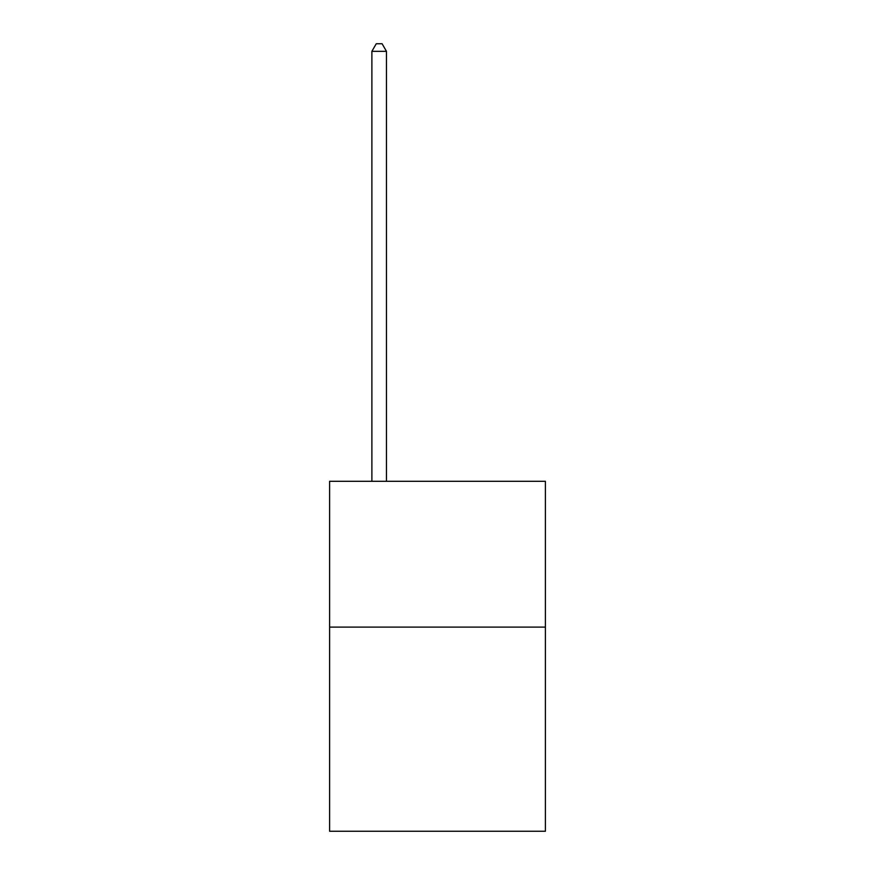<?xml version="1.0" encoding="UTF-8"?>
<svg xmlns="http://www.w3.org/2000/svg" width="875" height="875" viewBox="0 0 875 875"><rect width="100%" height="100%" fill="white"/><g stroke="black" fill="none" stroke-linecap="round" stroke-linejoin="round"><path stroke-width="1.31" d="M545.398 627.113L545.398 831.25L329.602 831.25L329.602 481.305L545.398 481.305L545.398 627.113L329.602 627.113M386.466 481.305L386.466 51.33L371.886 51.33L371.886 481.305M371.886 51.33L376.261 43.75L382.091 43.75L386.466 51.33"/></g></svg>
